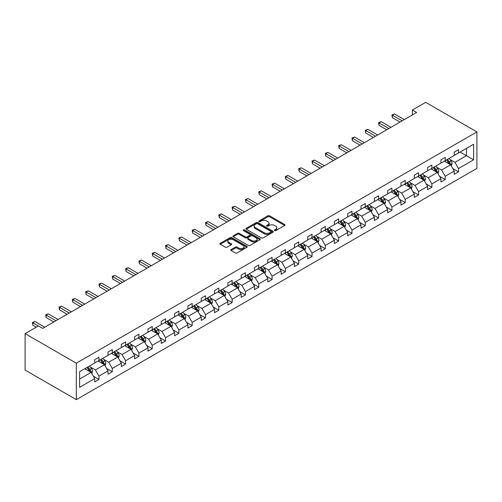 <?xml version="1.0" encoding="UTF-8"?>
<svg xmlns="http://www.w3.org/2000/svg" width="502" height="502" viewBox="0 0 502 502"><rect width="100%" height="100%" fill="white"/><g stroke="black" fill="none" stroke-linecap="round" stroke-linejoin="round"><path stroke-width="0.75" d="M274.581 230.613A0.828 0.477 0 0 0 275.755 230.613L284.659 225.473A1.186 0.684 0 0 0 285.004 224.99A1.186 0.684 0 0 0 284.659 224.507L269.574 215.797A1.186 0.684 0 0 0 267.899 215.797L259.001 220.936A0.828 0.477 0 0 0 258.756 221.275A0.828 0.477 0 0 0 259.001 221.614A0.828 0.477 0 0 0 260.174 221.614L261.322 220.949A3.79 2.19 0 0 1 266.688 220.949L267.942 221.677A3.79 2.19 0 0 1 269.053 223.221A3.79 2.19 0 0 1 267.942 224.77L266.788 225.436A0.828 0.477 0 0 0 266.549 225.774A0.828 0.477 0 0 0 266.788 226.113A0.828 0.477 0 0 0 267.961 226.113L269.116 225.448A3.79 2.19 0 0 1 274.481 225.448L275.736 226.176A3.79 2.19 0 0 1 276.847 227.72A3.79 2.19 0 0 1 275.736 229.27L274.581 229.935A0.828 0.477 0 0 0 274.343 230.274A0.828 0.477 0 0 0 274.581 230.613L274.581 229.935M231.121 249.563A1.186 0.684 0 0 0 230.769 250.046A1.186 0.684 0 0 0 231.121 250.529L235.35 252.97A1.186 0.684 0 0 0 237.026 252.97L246.915 247.266A1.186 0.684 0 0 0 247.26 246.783A1.186 0.684 0 0 0 246.915 246.294L231.83 237.59A1.186 0.684 0 0 0 230.154 237.59L220.271 243.294A1.186 0.684 0 0 0 219.92 243.784A1.186 0.684 0 0 0 220.271 244.267L225.379 247.216A1.186 0.684 0 0 0 227.055 247.216L231.29 244.775A1.186 0.684 0 0 0 231.635 244.292A1.186 0.684 0 0 0 231.29 243.803L228.755 242.34A3.169 1.832 0 0 1 227.826 241.048A3.169 1.832 0 0 1 229.778 239.36A3.169 1.832 0 0 1 233.235 239.755L243.163 245.484A3.169 1.832 0 0 1 244.091 246.783A3.169 1.832 0 0 1 242.133 248.471A3.169 1.832 0 0 1 238.682 248.076L237.026 247.116A1.186 0.684 0 0 0 235.35 247.116L231.121 249.563L231.121 250.529M476.9 131.913L425.683 102.345L412.368 110.032L416.635 112.498L42.683 328.396L38.416 325.93L25.1 333.617L76.317 363.191L476.9 131.913L476.9 168.383L76.317 399.655L76.317 363.191M261.41 237.929A1.186 0.684 0 0 0 263.086 237.929L272.969 232.219A1.186 0.684 0 0 0 273.314 231.736A1.186 0.684 0 0 0 272.969 231.253L257.89 222.543A1.186 0.684 0 0 0 256.215 222.543L246.325 228.253A1.186 0.684 0 0 0 245.98 228.736A1.186 0.684 0 0 0 246.325 229.219L261.41 237.929M243.765 230.788A0.828 0.477 0 0 1 244.606 230.907L244.606 229.922L259.942 238.776A1.186 0.684 0 0 1 260.287 239.259A1.186 0.684 0 0 1 259.942 239.743L250.052 245.453A1.186 0.684 0 0 1 248.377 245.453L233.298 236.743L237.528 234.321L237.528 233.33L233.298 235.777A1.186 0.684 0 0 0 232.953 236.26A1.186 0.684 0 0 0 233.298 236.743L233.298 235.777M237.528 234.321A1.186 0.684 0 0 1 239.203 234.321L239.203 233.33A1.186 0.684 0 0 0 237.528 233.33M239.203 233.33L245.321 236.862A1.186 0.684 0 0 0 246.997 236.862L249.801 235.243A1.186 0.684 0 0 0 250.153 234.76A1.186 0.684 0 0 0 249.801 234.277L243.439 230.6A0.828 0.477 0 0 1 243.194 230.261A0.828 0.477 0 0 1 243.702 229.816A0.828 0.477 0 0 1 244.606 229.922M79.598 371.737L94.709 363.015L94.709 359.714L98.976 357.248L98.976 360.549L108.024 355.328L108.024 352.027L112.291 349.561L112.291 352.862L121.34 347.641L121.34 344.341L125.607 341.875L125.607 345.175L134.655 339.954L134.655 336.647L138.922 334.188L138.922 337.488L147.971 332.261L147.971 328.961L152.238 326.501L152.238 329.801L161.286 324.574L161.286 321.274L165.56 318.808L165.56 322.115L174.602 316.887L174.602 313.587L178.875 311.121L178.875 314.421L187.917 309.201L187.917 305.9L192.191 303.434L192.191 306.735L201.239 301.514L201.239 298.213L205.506 295.747L205.506 299.048L214.555 293.827L214.555 290.526L218.822 288.06L218.822 291.361L227.87 286.14L227.87 282.833L232.137 280.373L232.137 283.674L241.186 278.447L241.186 275.146L245.453 272.686L245.453 275.987L254.501 270.76L254.501 267.459L258.768 264.993L258.768 268.3L267.817 263.073L267.817 259.772L272.084 257.306L272.084 260.607L281.133 255.386L281.133 252.086L285.4 249.619L285.4 252.92L294.448 247.699L294.448 244.399L298.715 241.933L298.715 245.233L307.764 240.012L307.764 236.706L312.031 234.246L312.031 237.546L321.079 232.319L321.079 229.019L325.346 226.559L325.346 229.86L334.395 224.632L334.395 221.332L338.662 218.866L338.662 222.173L347.71 216.946L347.71 213.645L351.977 211.179L351.977 214.486L361.026 209.259L361.026 205.958L365.293 203.492L365.293 206.793L374.341 201.572L374.341 198.271L378.608 195.805L378.608 199.106L387.657 193.885L387.657 190.584L391.924 188.118L391.924 191.419L400.972 186.198L400.972 182.891L405.239 180.431L405.239 183.732L414.288 178.505L414.288 175.204L418.555 172.744L418.555 176.045L427.604 170.818L427.604 167.517L431.871 165.051L431.871 168.358L440.919 163.131L440.919 159.831L445.192 157.364L445.192 160.665L454.235 155.444L454.235 152.144L458.508 149.678L458.508 152.978L473.612 144.256L473.612 159.831L458.508 168.553L458.508 171.853L454.235 174.32L454.235 171.019L445.192 176.24L445.192 179.54L440.919 182.006L440.919 178.706L431.871 183.927L431.871 187.233L427.604 189.693L427.604 186.393L418.555 191.613L418.555 194.92L414.288 197.38L414.288 194.079L405.239 199.307L405.239 202.607L400.972 205.073L400.972 201.766L391.924 206.993L391.924 210.294L387.657 212.76L387.657 209.453L378.608 214.68L378.608 217.981L374.341 220.447L374.341 217.146L365.293 222.367L365.293 225.668L361.026 228.134L361.026 224.833L351.977 230.054L351.977 233.355L347.71 235.821L347.71 232.52L338.662 237.741L338.662 241.048L334.395 243.508L334.395 240.207L325.346 245.434L325.346 248.735L321.079 251.195L321.079 247.894L312.031 253.121L312.031 256.422L307.764 258.888L307.764 255.581L298.715 260.808L298.715 264.108L294.448 266.575L294.448 263.274L285.4 268.495L285.4 271.795L281.133 274.261L281.133 270.961L272.084 276.182L272.084 279.482L267.817 281.948L267.817 278.648L258.768 283.868L258.768 287.175L254.501 289.635L254.501 286.335L245.453 291.555L245.453 294.862L241.186 297.322L241.186 294.021L232.137 299.248L232.137 302.549L227.87 305.015L227.87 301.708L218.822 306.935L218.822 310.236L214.555 312.702L214.555 309.395L205.506 314.622L205.506 317.923L201.239 320.389L201.239 317.088L192.191 322.309L192.191 325.61L187.917 328.076L187.917 324.775L178.875 329.996L178.875 333.297L174.602 335.763L174.602 332.462L165.56 337.683L165.56 340.99L161.286 343.45L161.286 340.149L152.238 345.376L152.238 348.677L147.971 351.136L147.971 347.836L138.922 353.063L138.922 356.364L134.655 358.83L134.655 355.523L125.607 360.75L125.607 364.05L121.34 366.516L121.34 363.216L112.291 368.437L112.291 371.737L108.024 374.203L108.024 370.903L98.976 376.123L98.976 379.424L94.709 381.89L94.709 378.59L79.598 387.312L79.598 371.737M98.122 361.045L104.441 364.69L95.393 369.918L90.454 367.062M95.393 369.918L98.976 376.123M104.441 364.69L108.024 370.903M94.709 362.224L95.393 362.62L98.976 360.549M111.438 353.358L117.757 357.004L108.708 362.224L103.77 359.376M108.708 362.224L112.291 368.437M117.757 357.004L121.34 363.216M108.024 354.537L108.708 354.933L112.291 352.862M124.753 345.671L131.072 349.317L122.024 354.537L117.085 351.689M122.024 354.537L125.607 360.75M131.072 349.317L134.655 355.523M121.34 346.851L122.024 347.246L125.607 345.175M138.069 337.984L144.388 341.63L135.339 346.851L130.401 344.002M135.339 346.851L138.922 353.063M144.388 341.63L147.971 347.836M134.655 339.164L135.339 339.559L138.922 337.488M151.384 330.291L157.703 333.943L148.655 339.164L143.716 336.309M148.655 339.164L152.238 345.376M157.703 333.943L161.286 340.149M147.971 331.477L148.655 331.872L152.238 329.801M164.7 322.604L171.019 326.25L161.97 331.477L157.032 328.622M161.97 331.477L165.56 337.683M171.019 326.25L174.602 332.462M161.286 323.79L161.97 324.185L165.56 322.115M178.022 314.917L184.334 318.563L175.286 323.79L170.347 320.935M175.286 323.79L178.875 329.996M184.334 318.563L187.917 324.775M174.602 316.103L175.286 316.492L178.875 314.421M191.337 307.23L197.65 310.876L188.601 316.103L183.663 313.248M188.601 316.103L192.191 322.309M197.65 310.876L201.239 317.088M187.917 308.41L188.601 308.805L192.191 306.735M204.653 299.543L210.965 303.189L201.917 308.41L196.979 305.561M201.917 308.41L205.506 314.622M210.965 303.189L214.555 309.395M201.239 300.723L201.917 301.118L205.506 299.048M217.968 291.857L224.281 295.502L215.232 300.723L210.294 297.874M215.232 300.723L218.822 306.935M224.281 295.502L227.87 301.708M214.555 293.036L215.232 293.432L218.822 291.361M231.284 284.163L237.597 287.815L228.548 293.036L223.61 290.187M228.548 293.036L232.137 299.248M237.597 287.815L241.186 294.021M227.87 285.349L228.548 285.745L232.137 283.674M244.599 276.476L250.912 280.122L241.864 285.349L236.925 282.494M241.864 285.349L245.453 291.555M250.912 280.122L254.501 286.335M241.186 277.662L241.864 278.058L245.453 275.987M257.915 268.79L264.228 272.435L255.185 277.662L250.241 274.807M255.185 277.662L258.768 283.868M264.228 272.435L267.817 278.648M254.501 269.976L255.185 270.365L258.768 268.3M271.231 261.103L277.543 264.749L268.501 269.976L263.556 267.12M268.501 269.976L272.084 276.182M277.543 264.749L281.133 270.961M267.817 262.282L268.501 262.678L272.084 260.607M284.546 253.416L290.865 257.062L281.817 262.282L276.872 259.434M281.817 262.282L285.4 268.495M290.865 257.062L294.448 263.274M281.133 254.596L281.817 254.991L285.4 252.92M297.862 245.729L304.181 249.375L295.132 254.596L290.187 251.747M295.132 254.596L298.715 260.808M304.181 249.375L307.764 255.581M294.448 246.909L295.132 247.304L298.715 245.233M311.177 238.042L317.496 241.688L308.448 246.909L303.503 244.06M308.448 246.909L312.031 253.121M317.496 241.688L321.079 247.894M307.764 239.222L308.448 239.617L312.031 237.546M324.493 230.349L330.812 234.001L321.763 239.222L316.818 236.367M321.763 239.222L325.346 245.434M330.812 234.001L334.395 240.207M321.079 231.535L321.763 231.93L325.346 229.86M337.808 222.662L344.127 226.308L335.079 231.535L330.134 228.68M335.079 231.535L338.662 237.741M344.127 226.308L347.71 232.52M334.395 223.848L335.079 224.243L338.662 222.173M351.124 214.975L357.443 218.621L348.394 223.848L343.456 220.993M348.394 223.848L351.977 230.054M357.443 218.621L361.026 224.833M347.71 216.161L348.394 216.55L351.977 214.486M364.439 207.288L370.758 210.934L361.71 216.161L356.771 213.306M361.71 216.161L365.293 222.367M370.758 210.934L374.341 217.146M361.026 208.468L361.71 208.863L365.293 206.793M377.755 199.601L384.074 203.247L375.025 208.468L370.087 205.619M375.025 208.468L378.608 214.68M384.074 203.247L387.657 209.453M374.341 200.781L375.025 201.177L378.608 199.106M391.071 191.915L397.389 195.56L388.341 200.781L383.402 197.932M388.341 200.781L391.924 206.993M397.389 195.56L400.972 201.766M387.657 193.094L388.341 193.49L391.924 191.419M404.386 184.221L410.705 187.873L401.656 193.094L396.718 190.245M401.656 193.094L405.239 199.307M410.705 187.873L414.288 194.079M400.972 185.407L401.656 185.803L405.239 183.732M417.702 176.535L424.021 180.18L414.972 185.407L410.034 182.552M414.972 185.407L418.555 191.613M424.021 180.18L427.604 186.393M414.288 177.721L414.972 178.116L418.555 176.045M431.017 168.848L437.336 172.493L428.288 177.721L423.349 174.865M428.288 177.721L431.871 183.927M437.336 172.493L440.919 178.706M427.604 170.034L428.288 170.423L431.871 168.358M444.333 161.161L450.652 164.807L441.603 170.034L436.665 167.179M441.603 170.034L445.192 176.24M450.652 164.807L454.235 171.019M440.919 162.341L441.603 162.736L445.192 160.665M460.127 152.043L466.446 155.689L454.919 162.341L449.98 159.492M454.919 162.341L458.508 168.553M473.612 159.831L466.446 155.689L466.446 148.397L473.612 144.256M25.1 333.617L25.1 370.087L76.317 399.655M412.368 110.032L412.368 114.958M454.235 154.654L454.919 155.049L458.508 152.978M79.598 379.035L91.126 372.377L84.807 368.732M91.126 372.377L94.709 378.59M452.829 168.578L458.508 171.853M439.514 176.265L445.192 179.54M426.198 183.952L431.871 187.233M412.882 191.638L418.555 194.92M399.567 199.332L405.239 202.607M386.251 207.019L391.924 210.294M372.936 214.705L378.608 217.981M359.62 222.392L365.293 225.668M346.305 230.079L351.977 233.355M332.989 237.766L338.662 241.048M319.674 245.459L325.346 248.735M306.352 253.146L312.031 256.422M293.036 260.833L298.715 264.108M279.721 268.52L285.4 271.795M266.405 276.207L272.084 279.482M253.09 283.894L258.768 287.175M239.774 291.58L245.453 294.862M226.458 299.274L232.137 302.549M213.143 306.96L218.822 310.236M199.827 314.647L205.506 317.923M186.512 322.334L192.191 325.61M173.196 330.021L178.875 333.297M159.881 337.708L165.56 340.99M146.565 345.395L152.238 348.677M133.25 353.088L138.922 356.364M119.934 360.775L125.607 364.05M106.619 368.462L112.291 371.737M93.303 376.149L98.976 379.424M274.914 230.732L275.736 230.255A3.79 2.19 0 0 0 276.847 228.705L276.847 227.72M269.053 223.221L269.053 224.206A3.79 2.19 0 0 1 267.942 225.756L267.12 226.233M284.64 225.48L269.574 216.782A1.186 0.684 0 0 0 267.899 216.782L259.333 221.733M272.956 232.231L257.89 223.534A1.186 0.684 0 0 0 256.215 223.534L246.344 229.232M270.873 232.075A0.828 0.477 0 0 0 271.118 231.736A0.828 0.477 0 0 0 270.873 231.397L257.639 223.754A0.828 0.477 0 0 0 256.466 223.754L255.248 224.457A3.79 2.19 0 0 0 254.137 226.007A3.79 2.19 0 0 0 255.248 227.55L264.297 232.777A3.79 2.19 0 0 0 269.662 232.777L270.873 232.075L270.873 233.06A0.828 0.477 0 0 0 271.118 232.721L271.118 231.736M254.137 226.007L254.137 226.992A3.79 2.19 0 0 0 255.248 228.535L255.248 227.55M270.873 233.06L269.662 233.763A3.79 2.19 0 0 1 264.297 233.763L255.248 228.535M239.203 234.321L245.321 237.848A1.186 0.684 0 0 0 246.997 237.848L249.801 236.229A1.186 0.684 0 0 0 250.153 235.745L250.153 234.76M244.606 230.907L259.923 239.749M251.665 240.527A3.169 1.832 0 0 0 255.123 240.922A3.169 1.832 0 0 0 257.08 239.234A3.169 1.832 0 0 0 256.152 237.942L252.65 235.921A1.186 0.684 0 0 0 250.975 235.921L248.17 237.54A1.186 0.684 0 0 0 247.825 238.023A1.186 0.684 0 0 0 248.17 238.506L251.665 240.527L251.665 241.512A3.169 1.832 0 0 0 255.123 241.908A3.169 1.832 0 0 0 257.08 240.22L257.08 239.234M247.825 238.023L247.825 239.008A1.186 0.684 0 0 0 248.17 239.492L248.17 238.506M251.665 241.512L248.17 239.492M244.091 246.783L244.091 247.768A3.169 1.832 0 0 1 242.133 249.456A3.169 1.832 0 0 1 238.682 249.061L237.026 248.107A1.186 0.684 0 0 0 235.35 248.107L231.133 250.536M227.826 241.048L227.826 242.033A3.169 1.832 0 0 0 228.755 243.326L228.755 242.34M231.271 244.781L228.755 243.326M246.896 247.273L231.83 238.575A1.186 0.684 0 0 0 230.154 238.575L220.284 244.273M451.304 165.93L452.089 163.665A3.2 1.845 -120 0 0 451.066 160.941L449.152 158.381M445.713 161.958L444.879 160.847M450.181 164.537L450.357 163.803A3.2 1.845 -120 0 0 449.441 161.876L447.527 159.316M446.724 159.78L448.832 162.598A1.631 0.941 60 0 1 449.133 163.094L450.357 163.803M446.504 159.912L448.418 162.466A3.2 1.845 60 0 1 449.215 163.978M402.171 120.85L392.376 115.196L394.516 113.967L404.305 119.614M400.038 122.08L392.376 117.663L392.376 115.196L391.911 114.927L394.516 113.967M392.376 117.663L391.911 114.927M437.982 173.617L438.773 171.351A3.2 1.845 -120 0 0 437.75 168.628L435.83 166.068M432.398 169.645L431.563 168.534M436.865 172.224L437.041 171.489A3.2 1.845 -120 0 0 436.125 169.563L434.211 167.009M433.408 167.467L435.516 170.285A1.631 0.941 60 0 1 435.818 170.78L437.041 171.489M433.188 167.599L435.102 170.153A3.2 1.845 60 0 1 435.899 171.665M424.667 181.31L425.451 179.038A3.2 1.845 -120 0 0 424.435 176.315L422.515 173.755M419.082 177.332L418.248 176.221M423.55 179.911L423.726 179.176A3.2 1.845 -120 0 0 422.809 177.25L420.896 174.696M420.092 175.154L422.201 177.972A1.631 0.941 60 0 1 422.502 178.467L423.726 179.176M419.873 175.286L421.787 177.846A3.2 1.845 60 0 1 422.584 179.352M388.855 128.537L379.06 122.883L381.194 121.653L390.989 127.307M386.722 129.767L379.06 125.349L379.06 122.883L378.596 122.613L381.194 121.653M379.06 125.349L378.596 122.613M375.54 136.224L365.745 130.57L367.878 129.34L377.673 134.994M373.4 137.454L365.745 133.036L365.745 130.57L365.28 130.3L367.878 129.34M365.745 133.036L365.28 130.3M411.351 188.997L412.136 186.725A3.2 1.845 -120 0 0 411.119 184.002L409.199 181.448M405.767 185.018L404.932 183.908M410.234 187.597L410.41 186.863A3.2 1.845 -120 0 0 409.494 184.943L407.58 182.383M406.777 182.847L408.885 185.658A1.631 0.941 60 0 1 409.18 186.154L410.41 186.863M406.557 182.973L408.471 185.533A3.2 1.845 60 0 1 409.268 187.039M362.224 143.911L352.429 138.257L354.563 137.027L364.358 142.681M360.085 145.147L352.429 140.723L352.429 138.257L351.958 137.987L354.563 137.027M352.429 140.723L351.958 137.987M398.036 196.684L398.82 194.418A3.2 1.845 -120 0 0 397.804 191.689L395.883 189.135M392.451 192.705L391.616 191.595M396.919 195.284L397.095 194.55A3.2 1.845 -120 0 0 396.178 192.63L394.265 190.07M393.461 190.534L395.57 193.345A1.631 0.941 60 0 1 395.865 193.841L397.095 194.55M393.242 190.66L395.156 193.22A3.2 1.845 60 0 1 395.952 194.732M348.903 151.598L339.114 145.95L341.247 144.714L351.042 150.368M346.769 152.834L339.114 148.41L339.114 145.95L338.643 145.674L341.247 144.714M339.114 148.41L338.643 145.674M384.72 204.37L385.505 202.105A3.2 1.845 -120 0 0 384.488 199.382L382.568 196.822M379.135 200.392L378.301 199.288M383.603 202.971L383.779 202.237A3.2 1.845 -120 0 0 382.863 200.317L380.949 197.757M380.146 198.221L382.254 201.038A1.631 0.941 60 0 1 382.549 201.528L383.779 202.237M379.926 198.346L381.84 200.907A3.2 1.845 60 0 1 382.637 202.419M335.587 159.291L325.798 153.637L327.931 152.401L337.727 158.055M333.453 160.521L325.798 156.097L325.798 153.637L325.327 153.367L327.931 152.401M325.798 156.097L325.327 153.367M371.405 212.057L372.189 209.792A3.2 1.845 -120 0 0 371.173 207.069L369.252 204.509M365.814 208.085L364.985 206.975M370.288 210.664L370.463 209.93A3.2 1.845 -120 0 0 369.547 208.004L367.633 205.443M366.83 205.908L368.939 208.725A1.631 0.941 60 0 1 369.234 209.221L370.463 209.93M366.611 206.04L368.524 208.594A3.2 1.845 60 0 1 369.321 210.106M322.271 166.978L312.482 161.324L314.616 160.094L324.405 165.742M320.138 168.208L312.482 163.79L312.482 161.324L312.012 161.054L314.616 160.094M312.482 163.79L312.012 161.054M358.089 219.744L358.874 217.479A3.2 1.845 -120 0 0 357.857 214.756L355.937 212.195M352.498 215.772L351.67 214.661M356.972 218.351L357.148 217.617A3.2 1.845 -120 0 0 356.232 215.691L354.318 213.13M353.515 213.595L355.623 216.412A1.631 0.941 60 0 1 355.918 216.908L357.148 217.617M353.289 213.726L355.209 216.28A3.2 1.845 60 0 1 356.006 217.793M308.956 174.665L299.167 169.011L301.3 167.781L311.089 173.428M306.822 175.895L299.167 171.477L299.167 169.011L298.696 168.741L301.3 167.781M299.167 171.477L298.696 168.741M344.774 227.431L345.558 225.166A3.2 1.845 -120 0 0 344.541 222.442L342.621 219.882M339.183 223.459L338.354 222.348M343.65 226.038L343.832 225.304A3.2 1.845 -120 0 0 342.916 223.377L341.002 220.824M340.199 221.282L342.308 224.099A1.631 0.941 60 0 1 342.602 224.595L343.832 225.304M339.973 221.413L341.893 223.974A3.2 1.845 60 0 1 342.69 225.48M295.64 182.351L285.851 176.698L287.985 175.468L297.774 181.122M293.507 183.581L285.851 179.164L285.851 176.698L285.381 176.428L287.985 175.468M285.851 179.164L285.381 176.428M331.458 235.124L332.242 232.853A3.2 1.845 -120 0 0 331.22 230.129L329.306 227.575M325.867 231.146L325.039 230.035M330.335 233.725L330.517 232.991A3.2 1.845 -120 0 0 329.601 231.064L327.687 228.51M326.884 228.968L328.992 231.786A1.631 0.941 60 0 1 329.287 232.282L330.517 232.991M326.658 229.1L328.578 231.66A3.2 1.845 60 0 1 329.375 233.166M318.142 242.811L318.927 240.54A3.2 1.845 -120 0 0 317.904 237.816L315.99 235.262M312.551 238.833L311.723 237.722M317.019 241.412L317.201 240.678A3.2 1.845 -120 0 0 316.285 238.757L314.371 236.197M313.568 236.662L315.676 239.473A1.631 0.941 60 0 1 315.971 239.969L317.201 240.678M313.342 236.787L315.262 239.347A3.2 1.845 60 0 1 316.059 240.86M304.827 250.498L305.611 248.233A3.2 1.845 -120 0 0 304.588 245.509L302.675 242.949M299.236 246.52L298.408 245.415M303.704 249.099L303.886 248.364A3.2 1.845 -120 0 0 302.97 246.444L301.056 243.884M300.252 244.348L302.361 247.16A1.631 0.941 60 0 1 302.656 247.655L303.886 248.364M300.027 244.474L301.947 247.034A3.2 1.845 60 0 1 302.744 248.546M291.511 258.185L292.296 255.92A3.2 1.845 -120 0 0 291.273 253.196L289.359 250.636M285.92 254.207L285.092 253.102M290.388 256.792L290.57 256.058A3.2 1.845 -120 0 0 289.654 254.131L287.734 251.571M286.937 252.035L289.045 254.853A1.631 0.941 60 0 1 289.34 255.342L290.57 256.058M286.711 252.161L288.631 254.721A3.2 1.845 60 0 1 289.428 256.233M278.196 265.872L278.98 263.606A3.2 1.845 -120 0 0 277.957 260.883L276.044 258.323M272.605 261.9L271.777 260.789M277.073 264.479L277.255 263.745A3.2 1.845 -120 0 0 276.338 261.818L274.418 259.258M273.621 259.722L275.73 262.54A1.631 0.941 60 0 1 276.025 263.035L277.255 263.745M273.395 259.854L275.316 262.408A3.2 1.845 60 0 1 276.113 263.92M264.88 273.559L265.665 271.293A3.2 1.845 -120 0 0 264.642 268.57L262.728 266.01M259.289 269.587L258.461 268.476M263.757 272.166L263.939 271.431A3.2 1.845 -120 0 0 263.023 269.505L261.103 266.951M260.306 267.409L262.414 270.227A1.631 0.941 60 0 1 262.709 270.722L263.939 271.431M260.08 267.541L262 270.095A3.2 1.845 60 0 1 262.797 271.607M251.565 281.252L252.349 278.98A3.2 1.845 -120 0 0 251.326 276.257L249.412 273.697M245.974 277.273L245.145 276.163M250.442 279.852L250.623 279.118A3.2 1.845 -120 0 0 249.707 277.192L247.787 274.638M246.99 275.096L249.099 277.913A1.631 0.941 60 0 1 249.394 278.409L250.623 279.118M246.764 275.228L248.678 277.788A3.2 1.845 60 0 1 249.481 279.294M238.249 288.939L239.034 286.667A3.2 1.845 -120 0 0 238.011 283.944L236.097 281.39M232.658 284.96L231.83 283.85M237.126 287.539L237.308 286.805A3.2 1.845 -120 0 0 236.392 284.879L234.472 282.325M233.675 282.789L235.783 285.6A1.631 0.941 60 0 1 236.078 286.096L237.308 286.805M233.449 282.915L235.363 285.475A3.2 1.845 60 0 1 236.16 286.981M224.934 296.626L225.718 294.36A3.2 1.845 -120 0 0 224.695 291.631L222.781 289.077M219.343 292.647L218.514 291.536M223.81 295.226L223.992 294.492A3.2 1.845 -120 0 0 223.076 292.572L221.156 290.012M220.359 290.476L222.468 293.287A1.631 0.941 60 0 1 222.762 293.783L223.992 294.492M220.133 290.602L222.047 293.162A3.2 1.845 60 0 1 222.844 294.674M211.618 304.312L212.402 302.047A3.2 1.845 -120 0 0 211.38 299.324L209.466 296.764M206.027 300.334L205.192 299.23M210.495 302.913L210.677 302.179A3.2 1.845 -120 0 0 209.761 300.259L207.841 297.699M207.037 298.163L209.152 300.98A1.631 0.941 60 0 1 209.447 301.47L210.677 302.179M206.818 298.288L208.732 300.849A3.2 1.845 60 0 1 209.529 302.361M282.325 190.038L272.536 184.385L274.669 183.155L284.458 188.808M280.191 191.268L272.536 186.851L272.536 184.385L272.065 184.115L274.669 183.155M272.536 186.851L272.065 184.115M269.009 197.725L259.22 192.071L261.354 190.842L271.143 196.495M266.876 198.961L259.22 194.538L259.22 192.071L258.75 191.802L261.354 190.842M259.22 194.538L258.75 191.802M255.694 205.412L245.905 199.765L248.038 198.528L257.827 204.182M253.56 206.648L245.905 202.224L245.905 199.765L245.434 199.489L248.038 198.528M245.905 202.224L245.434 199.489M242.378 213.105L232.589 207.452L234.723 206.215L244.512 211.869M240.245 214.335L232.589 209.911L232.589 207.452L232.119 207.182L234.723 206.215M232.589 209.911L232.119 207.182M229.063 220.792L219.274 215.138L221.407 213.908L231.196 219.556M226.929 222.022L219.274 217.604L219.274 215.138L218.803 214.869L221.407 213.908M219.274 217.604L218.803 214.869M215.747 228.479L205.958 222.825L208.092 221.595L217.881 227.249M213.614 229.709L205.958 225.291L205.958 222.825L205.487 222.555L208.092 221.595M205.958 225.291L205.487 222.555M202.431 236.166L192.642 230.512L194.776 229.282L204.565 234.936M200.298 237.396L192.642 232.978L192.642 230.512L192.172 230.242L194.776 229.282M192.642 232.978L192.172 230.242M189.116 243.853L179.327 238.199L181.46 236.969L191.249 242.623M186.982 245.089L179.327 240.665L179.327 238.199L178.856 237.929L181.46 236.969M179.327 240.665L178.856 237.929M175.8 251.54L166.011 245.892L168.145 244.656L177.934 250.31M173.667 252.776L166.011 248.352L166.011 245.892L165.541 245.616L168.145 244.656M166.011 248.352L165.541 245.616M162.485 259.233L152.696 253.579L154.829 252.343L164.618 257.997M160.351 260.463L152.696 256.039L152.696 253.579L152.225 253.309L154.829 252.343M152.696 256.039L152.225 253.309M198.303 311.999L199.087 309.734A3.2 1.845 -120 0 0 198.064 307.011L196.15 304.45M192.712 308.027L191.877 306.917M197.179 310.606L197.355 309.872A3.2 1.845 -120 0 0 196.445 307.946L194.525 305.385M193.722 305.85L195.836 308.667A1.631 0.941 60 0 1 196.131 309.163L197.355 309.872M193.502 305.982L195.416 308.535A3.2 1.845 60 0 1 196.213 310.048M149.169 266.92L139.38 261.266L141.514 260.036L151.303 265.683M147.036 268.15L139.38 263.732L139.38 261.266L138.91 260.996L141.514 260.036M139.38 263.732L138.91 260.996M184.987 319.686L185.771 317.421A3.2 1.845 -120 0 0 184.749 314.698L182.835 312.137M179.396 315.714L178.561 314.603M183.864 318.293L184.039 317.559A3.2 1.845 -120 0 0 183.123 315.632L181.209 313.072M180.406 313.537L182.515 316.354A1.631 0.941 60 0 1 182.816 316.85L184.039 317.559M180.187 313.668L182.1 316.222A3.2 1.845 60 0 1 182.897 317.735M135.854 274.607L126.058 268.953L128.198 267.723L137.987 273.37M133.72 275.836L126.058 271.419L126.058 268.953L125.594 268.683L128.198 267.723M126.058 271.419L125.594 268.683M171.665 327.373L172.456 325.108A3.2 1.845 -120 0 0 171.433 322.384L169.513 319.824M166.08 323.401L165.246 322.29M170.548 325.98L170.724 325.246A3.2 1.845 -120 0 0 169.808 323.319L167.894 320.765M167.091 321.224L169.199 324.041A1.631 0.941 60 0 1 169.5 324.537L170.724 325.246M166.871 321.355L168.785 323.916A3.2 1.845 60 0 1 169.582 325.421M122.538 282.293L112.743 276.64L114.883 275.41L124.672 281.064M120.405 283.523L112.743 279.106L112.743 276.64L112.279 276.37L114.883 275.41M112.743 279.106L112.279 276.37M158.35 335.066L159.14 332.795A3.2 1.845 -120 0 0 158.117 330.071L156.197 327.517M152.765 331.088L151.93 329.977M157.233 333.667L157.408 332.933A3.2 1.845 -120 0 0 156.492 331.006L154.578 328.452M153.775 328.91L155.884 331.728A1.631 0.941 60 0 1 156.185 332.224L157.408 332.933M153.556 329.042L155.469 331.602A3.2 1.845 60 0 1 156.266 333.108M109.223 289.98L99.427 284.327L101.561 283.097L111.356 288.75M107.089 291.21L99.427 286.793L99.427 284.327L98.963 284.057L101.561 283.097M99.427 286.793L98.963 284.057M145.034 342.753L145.818 340.481A3.2 1.845 -120 0 0 144.802 337.758L142.882 335.204M139.449 338.775L138.615 337.664M143.917 341.354L144.093 340.62A3.2 1.845 -120 0 0 143.177 338.699L141.263 336.139M140.46 336.604L142.568 339.415A1.631 0.941 60 0 1 142.869 339.91L144.093 340.62M140.24 336.729L142.154 339.289A3.2 1.845 60 0 1 142.951 340.802M95.907 297.667L86.112 292.013L88.245 290.783L98.041 296.437M93.767 298.903L86.112 294.479L86.112 292.013L85.647 291.744L88.245 290.783M86.112 294.479L85.647 291.744M131.719 350.44L132.503 348.175A3.2 1.845 -120 0 0 131.486 345.451L129.566 342.891M126.134 346.462L125.299 345.351M130.602 349.041L130.777 348.306A3.2 1.845 -120 0 0 129.861 346.386L127.947 343.826M127.144 344.29L129.252 347.102A1.631 0.941 60 0 1 129.547 347.597L130.777 348.306M126.924 344.416L128.838 346.976A3.2 1.845 60 0 1 129.635 348.488M82.592 305.354L72.796 299.707L74.93 298.47L84.725 304.124M80.452 306.59L72.796 302.166L72.796 299.707L72.326 299.43L74.93 298.47M72.796 302.166L72.326 299.43M118.403 358.127L119.187 355.862A3.2 1.845 -120 0 0 118.171 353.138L116.251 350.578M112.818 354.148L111.984 353.044M117.286 356.734L117.462 355.993A3.2 1.845 -120 0 0 116.546 354.073L114.632 351.513M113.828 351.977L115.937 354.795A1.631 0.941 60 0 1 116.232 355.284L117.462 355.993M113.609 352.103L115.523 354.663A3.2 1.845 60 0 1 116.32 356.175M69.27 313.047L59.481 307.393L61.614 306.157L71.409 311.811M67.136 314.277L59.481 309.853L59.481 307.393L59.01 307.124L61.614 306.157M59.481 309.853L59.01 307.124M105.087 365.814L105.872 363.548A3.2 1.845 -120 0 0 104.855 360.825L102.935 358.265M99.503 361.842L98.668 360.731M103.97 364.421L104.146 363.686A3.2 1.845 -120 0 0 103.23 361.76L101.316 359.2M100.513 359.664L102.621 362.482A1.631 0.941 60 0 1 102.916 362.977L104.146 363.686M100.293 359.796L102.207 362.35A3.2 1.845 60 0 1 103.004 363.862M55.954 320.734L46.165 315.08L48.299 313.85L58.088 319.498M53.821 321.964L46.165 317.546L46.165 315.08L45.695 314.81L48.299 313.85M46.165 317.546L45.695 314.81M91.772 373.501L92.556 371.235A3.2 1.845 -120 0 0 91.54 368.512L89.62 365.952M86.181 369.528L85.353 368.418M90.655 372.107L90.831 371.373A3.2 1.845 -120 0 0 89.914 369.447L88.001 366.887M87.197 367.351L89.306 370.169A1.631 0.941 60 0 1 89.601 370.664L90.831 371.373M86.978 367.483L88.892 370.037A3.2 1.845 60 0 1 89.689 371.549M38.372 325.955L32.85 322.767L34.983 321.537L44.772 327.191M36.238 327.191L32.85 325.233L32.85 322.767L32.379 322.497L34.983 321.537M32.85 325.233L32.379 322.497M275.736 230.255L275.736 229.27M266.788 226.113L266.788 225.436M267.942 225.756L267.942 224.77M259.001 221.614L259.001 220.936M267.899 216.782L267.899 215.797M269.574 216.782L269.574 215.797M284.659 225.473L284.659 224.507M246.325 229.219L246.325 228.253M256.215 223.534L256.215 222.543M257.89 223.534L257.89 222.543M272.969 232.219L272.969 231.253M264.297 233.763L264.297 232.777M269.662 233.763L269.662 232.777M245.321 237.848L245.321 236.862M246.997 237.848L246.997 236.862M249.801 236.229L249.801 235.243M259.942 239.743L259.942 238.776M235.35 248.107L235.35 247.116M237.026 248.107L237.026 247.116M238.682 249.061L238.682 248.076M231.29 244.775L231.29 243.803M220.271 244.267L220.271 243.294M230.154 238.575L230.154 237.59M231.83 238.575L231.83 237.59M246.915 247.266L246.915 246.294M450.419 164.675L452.064 163.727M449.441 161.876L451.066 160.941M447.508 162.993L448.418 162.466M437.104 172.362L438.748 171.414M436.125 169.563L437.75 168.628M434.192 170.68L435.102 170.153M423.788 180.049L425.432 179.101M422.809 177.25L424.435 176.315M420.877 178.367L421.787 177.846M410.473 187.735L412.117 186.788M409.494 184.943L411.119 184.002M407.561 186.054L408.471 185.533M397.157 195.429L398.801 194.475M396.178 192.63L397.804 191.689M394.246 193.747L395.156 193.22M383.842 203.115L385.486 202.168M382.863 200.317L384.488 199.382M380.93 201.434L381.84 200.907M370.526 210.802L372.17 209.855M369.547 208.004L371.173 207.069M367.615 209.121L368.524 208.594M357.211 218.489L358.855 217.542M356.232 215.691L357.857 214.756M354.299 216.808L355.209 216.28M343.895 226.176L345.539 225.229M342.916 223.377L344.541 222.442M340.983 224.494L341.893 223.974M330.58 233.863L332.224 232.915M329.601 231.064L331.22 230.129M327.668 232.181L328.578 231.66M317.264 241.55L318.908 240.602M316.285 238.757L317.904 237.816M314.352 239.874L315.262 239.347M303.948 249.243L305.592 248.289M302.97 246.444L304.588 245.509M301.037 247.561L301.947 247.034M290.633 256.93L292.277 255.982M289.654 254.131L291.273 253.196M287.721 255.248L288.631 254.721M277.317 264.617L278.961 263.669M276.338 261.818L277.957 260.883M274.406 262.935L275.316 262.408M264.002 272.304L265.646 271.356M263.023 269.505L264.642 268.57M261.09 270.622L262 270.095M250.686 279.99L252.33 279.043M249.707 277.192L251.326 276.257M247.775 278.309L248.678 277.788M237.371 287.677L239.008 286.73M236.392 284.879L238.011 283.944M234.453 285.996L235.363 285.475M224.055 295.371L225.693 294.417M223.076 292.572L224.695 291.631M221.137 293.689L222.047 293.162M210.74 303.057L212.377 302.11M209.761 300.259L211.38 299.324M207.822 301.376L208.732 300.849M197.418 310.744L199.062 309.797M196.445 307.946L198.064 307.011M194.506 309.063L195.416 308.535M184.102 318.431L185.746 317.484M183.123 315.632L184.749 314.698M181.191 316.749L182.1 316.222M170.787 326.118L172.431 325.171M169.808 323.319L171.433 322.384M167.875 324.436L168.785 323.916M157.471 333.805L159.115 332.857M156.492 331.006L158.117 330.071M154.56 332.123L155.469 331.602M144.156 341.492L145.8 340.544M143.177 338.699L144.802 337.758M141.244 339.816L142.154 339.289M130.84 349.185L132.484 348.231M129.861 346.386L131.486 345.451M127.928 347.503L128.838 346.976M117.524 356.872L119.169 355.924M116.546 354.073L118.171 353.138M114.613 355.19L115.523 354.663M104.209 364.559L105.853 363.611M103.23 361.76L104.855 360.825M101.297 362.877L102.207 362.35M90.893 372.246L92.537 371.298M89.914 369.447L91.54 368.512M87.982 370.564L88.892 370.037"/></g></svg>
